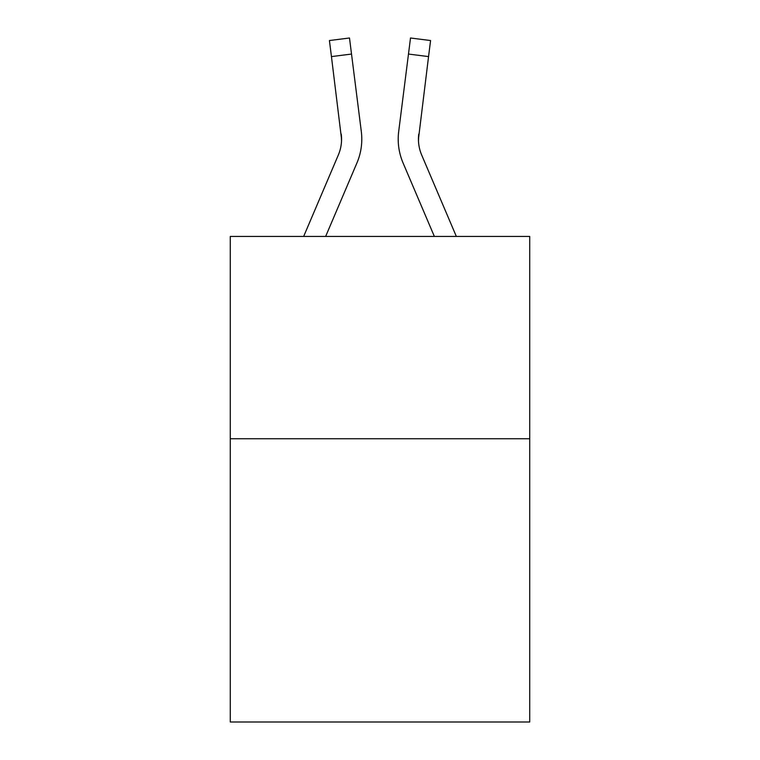 <?xml version="1.0" encoding="UTF-8"?>
<svg xmlns="http://www.w3.org/2000/svg" width="760" height="760" viewBox="0 0 760 760"><rect width="100%" height="100%" fill="white"/><g stroke="black" fill="none" stroke-linecap="round" stroke-linejoin="round"><path stroke-width="1.14" d="M529.72 438.757L529.72 722L230.28 722L230.28 236.436L529.72 236.436L529.72 438.757L230.28 438.757M356.944 162.934L325.641 236.436L356.944 162.934A60.695 60.695 0 0 0 361.313 131.546L351.519 54.055L331.445 56.591L329.422 40.536L349.495 38L351.519 54.055M361.01 129.124L361.313 131.546L361.01 129.124M456.342 236.436L421.676 155.011A40.461 40.461 0 0 1 418.437 139.232L428.555 56.591L408.481 54.055L410.505 38L430.578 40.536L428.555 56.591M403.056 162.934L434.359 236.436L403.056 162.934A60.695 60.695 0 0 1 398.687 131.546L408.481 54.055M418.484 141.132L418.76 134.083A40.461 40.461 0 0 0 421.676 155.011A40.461 40.461 0 0 1 418.437 139.232L418.76 134.083M421.676 155.011A40.461 40.461 0 0 1 418.437 139.232A40.461 40.461 0 0 0 421.676 155.011A40.461 40.461 0 0 1 418.437 139.232A40.461 40.461 0 0 0 421.676 155.011A40.461 40.461 0 0 1 418.437 139.232A40.461 40.461 0 0 0 421.676 155.011A40.461 40.461 0 0 1 418.437 139.232A40.461 40.461 0 0 0 421.676 155.011A40.461 40.461 0 0 1 418.437 139.232A40.461 40.461 0 0 0 421.676 155.011A40.461 40.461 0 0 1 418.437 139.232A40.461 40.461 0 0 0 421.676 155.011A40.461 40.461 0 0 1 418.437 139.232A40.461 40.461 0 0 0 421.676 155.011A40.461 40.461 0 0 1 418.437 139.232A40.461 40.461 0 0 0 421.676 155.011A40.461 40.461 0 0 1 418.437 139.232A40.461 40.461 0 0 0 421.676 155.011A40.461 40.461 0 0 1 418.437 139.232A40.461 40.461 0 0 0 421.676 155.011A40.461 40.461 0 0 1 418.437 139.232A40.461 40.461 0 0 0 421.676 155.011A40.461 40.461 0 0 1 418.437 139.232A40.461 40.461 0 0 0 421.676 155.011A40.461 40.461 0 0 1 418.437 139.232A40.461 40.461 0 0 0 421.676 155.011A40.461 40.461 0 0 1 418.437 139.232A40.461 40.461 0 0 0 421.676 155.011A40.461 40.461 0 0 1 418.437 139.232A40.461 40.461 0 0 0 421.676 155.011A40.461 40.461 0 0 1 418.437 139.232A40.461 40.461 0 0 0 421.676 155.011A40.461 40.461 0 0 1 418.437 139.232A40.461 40.461 0 0 0 421.676 155.011A40.461 40.461 0 0 1 418.437 139.232M303.658 236.436L338.323 155.011A40.461 40.461 0 0 0 341.563 139.232L331.445 56.591M338.323 155.011A40.461 40.461 0 0 0 341.563 139.232A40.461 40.461 0 0 1 338.323 155.011A40.461 40.461 0 0 0 341.563 139.232A40.461 40.461 0 0 1 338.323 155.011A40.461 40.461 0 0 0 341.563 139.232A40.461 40.461 0 0 1 338.323 155.011A40.461 40.461 0 0 0 341.563 139.232A40.461 40.461 0 0 1 338.323 155.011A40.461 40.461 0 0 0 341.563 139.232A40.461 40.461 0 0 1 338.323 155.011A40.461 40.461 0 0 0 341.24 134.083L341.515 141.132M361.722 142.12L361.788 139.631M398.278 142.12L398.212 139.127M329.422 40.536L349.495 38M410.505 38L430.578 40.536"/></g></svg>
